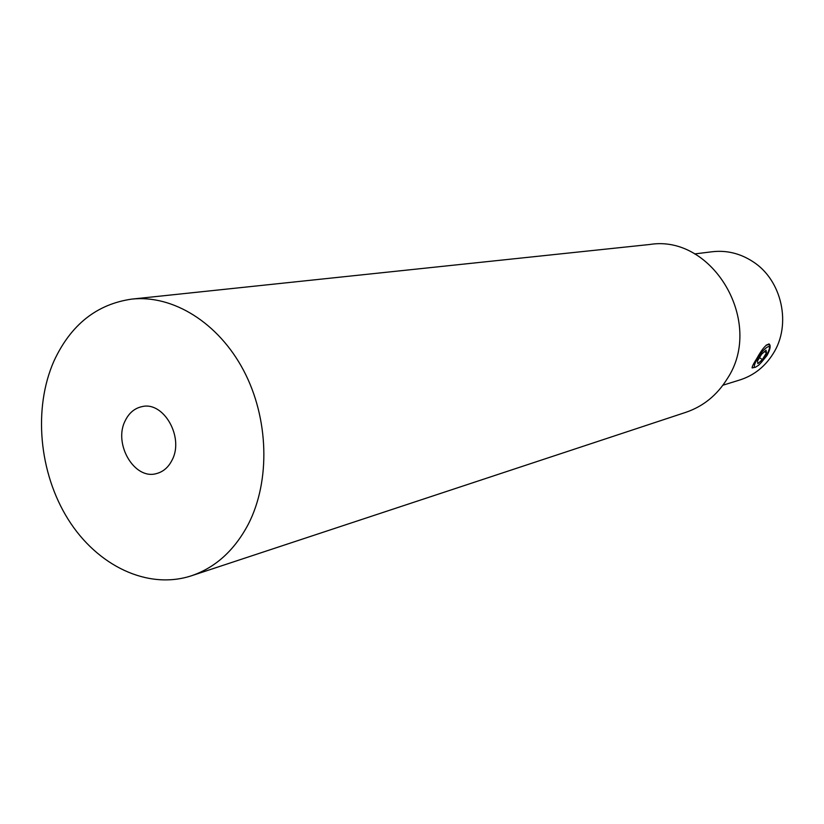 <?xml version="1.0" encoding="UTF-8"?>
<svg xmlns="http://www.w3.org/2000/svg" width="824" height="824" viewBox="0 0 824 824"><rect width="100%" height="100%" fill="white"/><g stroke="black" fill="none" stroke-linecap="round" stroke-linejoin="round"><path stroke-width="1.24" d="M172.103 460.039C184.319 437.389 163.698 401.092 142.037 406.623C134.611 408.22 128.997 412.937 125.186 420.765C113.145 443.858 134.467 480.196 156.467 473.584C163.255 471.812 168.467 467.29 172.103 460.039M131.809 299.102L649.755 244.481C712.781 234.16 764.857 322.555 727.211 378.813C717.004 395.221 703.233 406.387 685.908 412.299L191.415 575.791C147.578 590.139 97.18 565.738 68.104 519.264C38.986 472.77 33.053 408.477 53.921 361.128C70.71 324.831 96.676 304.149 131.809 299.102C172.947 294.652 218.412 322.668 243.605 370.45C268.809 418.19 270.56 480.66 248.457 523.94C234.593 550.267 215.579 567.551 191.415 575.791M722.926 385.21L739.87 379.946C753.857 375.456 764.929 366.721 773.097 353.753C791.802 324.759 782.038 280.181 752.951 261.682C740.251 253.411 726.686 250.094 712.255 251.742L694.653 253.926M755.124 367.298L752.116 367.926C751.993 366.721 753.579 363.549 756.854 358.409C762.561 348.15 766.794 343.464 769.544 344.35C770.821 346.358 769.966 350.076 767 355.505L761.088 362.725M758.729 365.156C764.394 359.357 767.978 353.733 769.492 348.294C769.657 345.956 768.236 346.07 765.249 348.645C758.842 354.166 751.426 368.349 755.474 367.226L758.729 365.156M766.186 345.091L768.977 344.638M766.444 352.899L766.073 350.21L761.572 354.269L757.472 361.015L757.884 363.652L762.355 359.594L766.444 352.899L764.548 351.591M753.394 367.648L752.127 367.164M759.532 357.637L762.355 359.594M768.874 343.886L769.544 344.35M769.266 346.853L769.163 346.183M755.474 367.226L753.239 367.679"/></g></svg>
